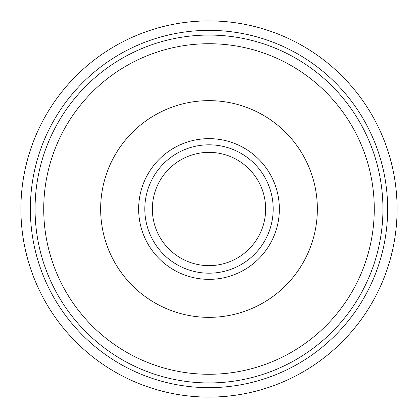 <?xml version="1.0" encoding="UTF-8"?>
<svg xmlns="http://www.w3.org/2000/svg" width="418" height="418" viewBox="0 0 418 418"><rect width="100%" height="100%" fill="white"/><g stroke="black" fill="none" stroke-linecap="round" stroke-linejoin="round"><path stroke-width="0.63" d="M43.728 209A165.272 165.272 0 0 0 209 374.272A165.272 165.272 0 0 0 374.272 209A165.272 165.272 0 0 0 209 43.728A165.272 165.272 0 0 0 43.728 209M100.649 209A108.351 108.351 0 0 1 209 100.649A108.351 108.351 0 0 1 317.351 209A108.351 108.351 0 0 1 209 317.351A108.351 108.351 0 0 1 100.649 209M138.645 209A70.355 70.355 0 0 0 209 279.355A70.355 70.355 0 0 0 279.355 209A70.355 70.355 0 0 0 209 138.645A70.355 70.355 0 0 0 138.645 209M144.816 209A64.184 64.184 0 0 0 209 273.184A64.184 64.184 0 0 0 273.184 209A64.184 64.184 0 0 0 209 144.816A64.184 64.184 0 0 0 144.816 209M152.366 209A56.634 56.634 0 0 1 209 152.366A56.634 56.634 0 0 1 265.634 209A56.634 56.634 0 0 1 209 265.634A56.634 56.634 0 0 1 152.366 209M382.94 209A173.94 173.94 0 0 1 209 382.94A173.94 173.94 0 0 1 35.06 209A173.94 173.94 0 0 1 209 35.06A173.94 173.94 0 0 1 382.94 209M350.462 107.787L348.528 105.137L350.462 107.787M348.121 104.594L346.135 101.997L348.121 104.594M343.262 98.413L342.88 97.953L343.262 98.413M320.047 75.12L319.577 74.733L320.047 75.12M316.003 71.865L313.411 69.884L316.003 71.865M312.863 69.472L310.213 67.538L312.863 69.472M107.787 67.538L105.137 69.472L107.787 67.538M104.589 69.884L101.997 71.865L104.589 69.884M98.423 74.733L97.953 75.12L98.423 74.733M75.12 97.953L74.738 98.413L75.12 97.953M71.865 101.997L69.879 104.594L71.865 101.997M69.472 105.137L67.538 107.787L69.472 105.137M67.538 310.213L69.472 312.863L67.538 310.213M69.879 313.406L71.865 316.003L69.879 313.406M74.738 319.587L75.12 320.047L74.738 319.587M97.953 342.88L98.423 343.267L97.953 342.88M101.997 346.135L104.589 348.116L101.997 346.135M105.137 348.528L107.787 350.462L105.137 348.528M310.213 350.462L312.863 348.528L310.213 350.462M313.411 348.116L316.003 346.135L313.411 348.116M319.577 343.267L320.047 342.88L319.577 343.267M342.88 320.047L343.262 319.587L342.88 320.047M346.135 316.003L348.121 313.406L346.135 316.003M348.528 312.863L350.462 310.213L348.528 312.863M20.9 209A188.1 188.1 0 0 0 209 397.1A188.1 188.1 0 0 0 397.1 209A188.1 188.1 0 0 0 209 20.9A188.1 188.1 0 0 0 20.9 209M387.638 209A178.638 178.638 0 0 0 209 30.362A178.638 178.638 0 0 0 30.362 209A178.638 178.638 0 0 0 209 387.638A178.638 178.638 0 0 0 387.638 209"/></g></svg>

